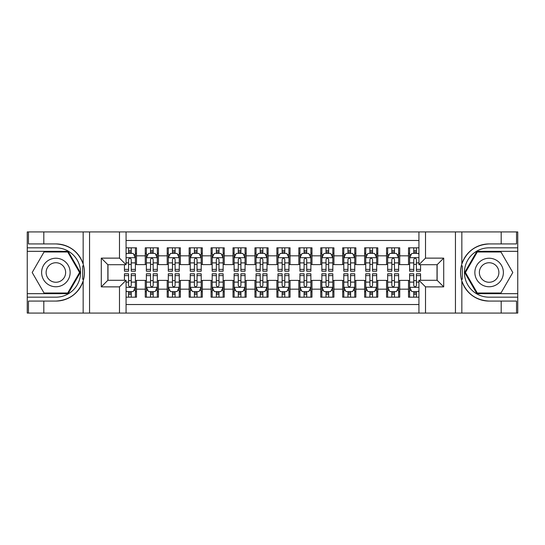 <?xml version="1.0" encoding="UTF-8"?>
<svg xmlns="http://www.w3.org/2000/svg" width="545" height="545" viewBox="0 0 545 545"><rect width="100%" height="100%" fill="white"/><g stroke="black" fill="none" stroke-linecap="round" stroke-linejoin="round"><path stroke-width="0.82" d="M126.072 313.082L418.928 313.082L418.928 280.287L437.131 280.287L437.131 264.713L418.928 264.713L418.928 231.918L126.072 231.918L126.072 264.713L107.869 264.713L107.869 280.287L126.072 280.287L126.072 313.082L43.811 313.082L43.811 301.072L55.876 301.072A28.572 28.572 0 0 0 83.16 280.988C84.836 275.334 84.836 269.68 83.16 264.012A28.572 28.572 0 0 0 55.876 243.928L43.811 243.928L43.811 231.918L27.25 231.918L27.25 293.666L68.098 293.666L80.319 272.5L68.098 251.334L27.25 251.334M418.928 247.818L408.505 247.818L408.505 255.83L399.73 255.83L399.73 264.604L408.505 264.604L408.505 255.83M399.73 255.83L399.73 247.818L386.569 247.818L386.569 255.83L377.794 255.83L377.794 264.604L386.569 264.604L386.569 255.83M377.794 255.83L377.794 247.818L364.632 247.818L364.632 255.83L355.858 255.83L355.858 264.604L364.632 264.604L364.632 255.83M355.858 255.83L355.858 247.818L342.696 247.818L342.696 255.83L333.922 255.83L333.922 264.604L342.696 264.604L342.696 255.83M333.922 255.83L333.922 247.818L320.76 247.818L320.76 255.83L311.985 255.83L311.985 264.604L320.76 264.604L320.76 255.83M311.985 255.83L311.985 247.818L298.824 247.818L298.824 255.83L290.049 255.83L290.049 264.604L298.824 264.604L298.824 255.83M290.049 255.83L290.049 247.818L276.887 247.818L276.887 255.83L268.113 255.83L268.113 264.604L276.887 264.604L276.887 255.83M268.113 255.83L268.113 247.818L254.951 247.818L254.951 255.83L246.177 255.83L246.177 264.604L254.951 264.604L254.951 255.83M246.177 255.83L246.177 247.818L233.015 247.818L233.015 255.83L224.24 255.83L224.24 264.604L233.015 264.604L233.015 255.83M224.24 255.83L224.24 247.818L211.078 247.818L211.078 255.83L202.304 255.83L202.304 264.604L211.078 264.604L211.078 255.83M202.304 255.83L202.304 247.818L189.142 247.818L189.142 255.83L180.368 255.83L180.368 264.604L189.142 264.604L189.142 255.83M180.368 255.83L180.368 247.818L167.206 247.818L167.206 255.83L158.431 255.83L158.431 264.604L167.206 264.604L167.206 255.83M158.431 255.83L158.431 247.818L145.27 247.818L145.27 264.604L136.495 264.604L136.495 247.818L126.072 247.818M126.072 297.182L136.495 297.182L136.495 280.396L145.27 280.396L145.27 297.182L158.431 297.182L158.431 280.396L167.206 280.396L167.206 289.17L158.431 289.17M167.206 289.17L167.206 297.182L180.368 297.182L180.368 280.396L189.142 280.396L189.142 289.17L180.368 289.17M189.142 289.17L189.142 297.182L202.304 297.182L202.304 280.396L211.078 280.396L211.078 289.17L202.304 289.17M211.078 289.17L211.078 297.182L224.24 297.182L224.24 280.396L233.015 280.396L233.015 289.17L224.24 289.17M233.015 289.17L233.015 297.182L246.177 297.182L246.177 280.396L254.951 280.396L254.951 289.17L246.177 289.17M254.951 289.17L254.951 297.182L268.113 297.182L268.113 280.396L276.887 280.396L276.887 289.17L268.113 289.17M276.887 289.17L276.887 297.182L290.049 297.182L290.049 280.396L298.824 280.396L298.824 289.17L290.049 289.17M298.824 289.17L298.824 297.182L311.985 297.182L311.985 280.396L320.76 280.396L320.76 289.17L311.985 289.17M320.76 289.17L320.76 297.182L333.922 297.182L333.922 280.396L342.696 280.396L342.696 289.17L333.922 289.17M342.696 289.17L342.696 297.182L355.858 297.182L355.858 280.396L364.632 280.396L364.632 289.17L355.858 289.17M364.632 289.17L364.632 297.182L377.794 297.182L377.794 280.396L386.569 280.396L386.569 289.17L377.794 289.17M386.569 289.17L386.569 297.182L399.73 297.182L399.73 280.396L408.505 280.396L408.505 289.17L399.73 289.17M418.928 240.474L126.072 240.474M126.072 304.526L418.928 304.526M408.505 289.17L408.505 297.182L418.928 297.182M107.978 264.713L107.978 280.287M437.022 280.287L437.022 264.713M128.6 253.302L131.229 253.302M135.398 253.302L136.495 253.302M128.6 264.386L131.229 264.386M135.398 264.386L136.495 264.386M128.6 280.614L131.229 280.614M135.398 280.614L136.495 280.614M128.6 291.698L131.229 291.698M135.398 291.698L136.495 291.698M145.27 264.386L146.367 264.386M150.536 264.386L153.165 264.386M157.335 264.386L158.431 264.386M145.27 253.302L146.367 253.302M150.536 253.302L153.165 253.302M157.335 253.302L158.431 253.302M145.27 280.614L146.367 280.614M150.536 280.614L153.165 280.614M157.335 280.614L158.431 280.614M145.27 291.698L146.367 291.698M150.536 291.698L153.165 291.698M157.335 291.698L158.431 291.698M167.206 280.614L168.303 280.614M172.472 280.614L175.102 280.614M179.271 280.614L180.368 280.614M167.206 291.698L168.303 291.698M172.472 291.698L175.102 291.698M179.271 291.698L180.368 291.698M167.206 253.302L168.303 253.302M172.472 253.302L175.102 253.302M179.271 253.302L180.368 253.302M167.206 264.386L168.303 264.386M172.472 264.386L175.102 264.386M179.271 264.386L180.368 264.386M189.142 280.614L190.239 280.614M194.408 280.614L197.038 280.614M201.207 280.614L202.304 280.614M189.142 291.698L190.239 291.698M194.408 291.698L197.038 291.698M201.207 291.698L202.304 291.698M189.142 253.302L190.239 253.302M194.408 253.302L197.038 253.302M201.207 253.302L202.304 253.302M189.142 264.386L190.239 264.386M194.408 264.386L197.038 264.386M201.207 264.386L202.304 264.386M211.078 280.614L212.175 280.614M216.345 280.614L218.974 280.614M223.143 280.614L224.24 280.614M211.078 291.698L212.175 291.698M216.345 291.698L218.974 291.698M223.143 291.698L224.24 291.698M211.078 253.302L212.175 253.302M216.345 253.302L218.974 253.302M223.143 253.302L224.24 253.302M211.078 264.386L212.175 264.386M216.345 264.386L218.974 264.386M223.143 264.386L224.24 264.386M233.015 280.614L234.112 280.614M238.281 280.614L240.91 280.614M245.08 280.614L246.177 280.614M233.015 291.698L234.112 291.698M238.281 291.698L240.91 291.698M245.08 291.698L246.177 291.698M233.015 253.302L234.112 253.302M238.281 253.302L240.91 253.302M245.08 253.302L246.177 253.302M233.015 264.386L234.112 264.386M238.281 264.386L240.91 264.386M245.08 264.386L246.177 264.386M254.951 280.614L256.048 280.614M260.217 280.614L262.847 280.614M267.016 280.614L268.113 280.614M254.951 291.698L256.048 291.698M260.217 291.698L262.847 291.698M267.016 291.698L268.113 291.698M254.951 253.302L256.048 253.302M260.217 253.302L262.847 253.302M267.016 253.302L268.113 253.302M254.951 264.386L256.048 264.386M260.217 264.386L262.847 264.386M267.016 264.386L268.113 264.386M276.887 280.614L277.984 280.614M282.153 280.614L284.783 280.614M288.952 280.614L290.049 280.614M276.887 291.698L277.984 291.698M282.153 291.698L284.783 291.698M288.952 291.698L290.049 291.698M276.887 253.302L277.984 253.302M282.153 253.302L284.783 253.302M288.952 253.302L290.049 253.302M276.887 264.386L277.984 264.386M282.153 264.386L284.783 264.386M288.952 264.386L290.049 264.386M298.824 280.614L299.92 280.614M304.09 280.614L306.719 280.614M310.888 280.614L311.985 280.614M298.824 291.698L299.92 291.698M304.09 291.698L306.719 291.698M310.888 291.698L311.985 291.698M298.824 253.302L299.92 253.302M304.09 253.302L306.719 253.302M310.888 253.302L311.985 253.302M298.824 264.386L299.92 264.386M304.09 264.386L306.719 264.386M310.888 264.386L311.985 264.386M320.76 280.614L321.857 280.614M326.026 280.614L328.655 280.614M332.825 280.614L333.922 280.614M320.76 291.698L321.857 291.698M326.026 291.698L328.655 291.698M332.825 291.698L333.922 291.698M320.76 253.302L321.857 253.302M326.026 253.302L328.655 253.302M332.825 253.302L333.922 253.302M320.76 264.386L321.857 264.386M326.026 264.386L328.655 264.386M332.825 264.386L333.922 264.386M342.696 280.614L343.793 280.614M347.962 280.614L350.592 280.614M354.761 280.614L355.858 280.614M342.696 291.698L343.793 291.698M347.962 291.698L350.592 291.698M354.761 291.698L355.858 291.698M342.696 253.302L343.793 253.302M347.962 253.302L350.592 253.302M354.761 253.302L355.858 253.302M342.696 264.386L343.793 264.386M347.962 264.386L350.592 264.386M354.761 264.386L355.858 264.386M364.632 280.614L365.729 280.614M369.898 280.614L372.528 280.614M376.697 280.614L377.794 280.614M364.632 291.698L365.729 291.698M369.898 291.698L372.528 291.698M376.697 291.698L377.794 291.698M364.632 253.302L365.729 253.302M369.898 253.302L372.528 253.302M376.697 253.302L377.794 253.302M364.632 264.386L365.729 264.386M369.898 264.386L372.528 264.386M376.697 264.386L377.794 264.386M386.569 280.614L387.665 280.614M391.835 280.614L394.464 280.614M398.633 280.614L399.73 280.614M386.569 291.698L387.665 291.698M391.835 291.698L394.464 291.698M398.633 291.698L399.73 291.698M386.569 253.302L387.665 253.302M391.835 253.302L394.464 253.302M398.633 253.302L399.73 253.302M386.569 264.386L387.665 264.386M391.835 264.386L394.464 264.386M398.633 264.386L399.73 264.386M408.505 280.614L409.602 280.614M413.771 280.614L416.4 280.614M408.505 291.698L409.602 291.698M413.771 291.698L416.4 291.698M408.505 253.302L409.602 253.302M413.771 253.302L416.4 253.302M408.505 264.386L409.602 264.386M413.771 264.386L416.4 264.386M131.229 250.673L128.6 250.673M124.43 269.394L124.43 271.185L128.6 271.185L128.6 269.394L124.43 269.394L124.43 264.713M133.804 254.624L135.398 254.624L135.398 271.185L131.229 271.185L131.229 259.447C130.35 257.758 129.478 257.758 128.6 259.447L128.6 269.394M135.398 254.624L135.398 247.818M135.398 257.805L133.205 253.418L126.624 253.418L126.072 254.515M128.6 253.418L128.6 247.818M131.229 247.818L131.229 253.418M128.6 294.327L131.229 294.327M126.072 290.485L126.624 291.582L133.205 291.582L135.398 287.195L135.398 273.815L131.229 273.815L131.229 275.606L135.398 275.606M135.398 287.195L135.398 297.182M124.43 280.287L124.43 273.815L128.6 273.815L128.6 285.553C129.472 287.242 130.35 287.242 131.229 285.553L131.229 275.606M131.229 291.582L131.229 297.182M128.6 297.182L128.6 291.582M63.009 260.149A14.259 14.259 0 0 0 43.532 265.367A14.259 14.259 0 0 0 48.75 284.851A14.259 14.259 0 0 0 68.227 279.633A14.259 14.259 0 0 0 63.009 260.149M60.761 264.046A9.762 9.762 0 0 0 47.422 267.622A9.762 9.762 0 0 0 50.998 280.954A9.762 9.762 0 0 0 64.33 277.378A9.762 9.762 0 0 0 60.761 264.046M67.716 293.012L44.036 293.012L32.196 272.5L44.036 251.988L67.716 251.988L79.563 272.5L67.716 293.012M496.25 260.149A14.259 14.259 0 0 0 476.773 265.367A14.259 14.259 0 0 0 481.991 284.851A14.259 14.259 0 0 0 501.468 279.633A14.259 14.259 0 0 0 496.25 260.149M494.002 264.046A9.762 9.762 0 0 0 480.67 267.622A9.762 9.762 0 0 0 484.239 280.954A9.762 9.762 0 0 0 497.578 277.378A9.762 9.762 0 0 0 494.002 264.046M500.964 293.012L477.284 293.012L465.437 272.5L477.284 251.988L500.964 251.988L512.804 272.5L500.964 293.012M82.697 279.088L83.678 279.088A28.572 28.572 0 0 0 83.685 265.926L82.697 265.926L82.697 279.258L83.637 279.258M43.811 231.918L83.16 231.918L83.16 264.012C78.398 251.436 69.304 244.739 55.876 243.928M55.876 301.072C69.304 300.261 78.398 293.564 83.16 280.988L83.16 313.082M119.491 313.082L119.491 286.868L101.288 286.868L101.288 258.132L119.491 258.132L119.491 231.918L89.55 231.918L89.55 313.082M43.811 313.082L27.25 313.082L27.25 293.666M27.25 297.182L55.876 297.182A24.682 24.682 0 0 0 80.558 272.5A24.682 24.682 0 0 0 55.876 247.818L27.25 247.818M83.16 231.918L89.55 231.918M119.491 231.918L126.072 231.918M43.811 301.072L28.456 301.072L28.456 313.082M43.811 243.928L28.456 243.928L28.456 231.918M119.491 286.868L126.072 280.287M101.288 286.868L107.869 280.287M101.288 258.132L107.869 264.713M119.491 258.132L126.072 264.713M82.697 265.926L83.644 265.756M84.346 274.953L84.434 271.492M84.148 268.372L83.998 267.445M461.356 279.244L462.303 279.244L462.303 265.912L461.322 265.912A28.572 28.572 0 0 0 489.124 301.072L501.189 301.072L501.189 313.082L517.75 313.082L517.75 251.334L476.902 251.334L464.681 272.5L476.902 293.666L517.75 293.666M418.928 231.918L501.189 231.918L501.189 243.928L489.124 243.928A28.572 28.572 0 0 0 461.363 265.742L462.303 265.912M489.124 243.928C475.696 244.739 466.602 251.436 461.84 264.012C460.164 269.666 460.164 275.32 461.84 280.988C466.602 293.564 475.696 300.261 489.124 301.072M425.509 231.918L425.509 258.132L443.712 258.132L443.712 286.868L425.509 286.868L425.509 313.082L455.45 313.082L455.45 231.918M461.84 280.988L461.84 313.082L501.189 313.082M501.189 231.918L517.75 231.918L517.75 251.334M517.75 247.818L489.124 247.818A24.682 24.682 0 0 0 464.442 272.5A24.682 24.682 0 0 0 489.124 297.182L517.75 297.182M461.84 313.082L455.45 313.082M425.509 313.082L418.928 313.082M501.189 243.928L516.544 243.928L516.544 231.918M501.189 301.072L516.544 301.072L516.544 313.082M425.509 258.132L418.928 264.713M443.712 258.132L437.131 264.713M443.712 286.868L437.131 280.287M425.509 286.868L418.928 280.287M460.654 270.048L460.566 273.508M460.852 276.628L461.002 277.555M462.303 279.074L461.315 279.074M153.165 250.673L150.536 250.673M157.335 269.394L153.165 269.394L153.165 271.185L157.335 271.185L157.335 257.805L155.141 253.418L148.56 253.418L146.367 257.805L146.367 271.185L150.536 271.185L150.536 269.394L146.367 269.394M146.367 257.805L146.367 247.818M157.335 257.805L157.335 247.818M150.536 253.418L150.536 247.818M153.165 247.818L153.165 253.418M153.165 269.394L153.165 259.447C152.287 257.758 151.415 257.758 150.536 259.447L150.536 269.394M175.102 250.673L172.472 250.673M179.271 269.394L175.102 269.394L175.102 271.185L179.271 271.185L179.271 257.805L177.077 253.418L170.496 253.418L168.303 257.805L168.303 271.185L172.472 271.185L172.472 269.394L168.303 269.394M168.303 257.805L168.303 247.818M179.271 257.805L179.271 247.818M172.472 253.418L172.472 247.818M175.102 247.818L175.102 253.418M175.102 269.394L175.102 259.447C174.223 257.758 173.351 257.758 172.472 259.447L172.472 269.394M197.038 250.673L194.408 250.673M201.207 269.394L197.038 269.394L197.038 271.185L201.207 271.185L201.207 257.805L199.014 253.418L192.433 253.418L190.239 257.805L190.239 271.185L194.408 271.185L194.408 269.394L190.239 269.394M190.239 257.805L190.239 247.818M201.207 257.805L201.207 247.818M194.408 253.418L194.408 247.818M197.038 247.818L197.038 253.418M197.038 269.394L197.038 259.447C196.159 257.758 195.287 257.758 194.408 259.447L194.408 269.394M218.974 250.673L216.345 250.673M223.143 269.394L218.974 269.394L218.974 271.185L223.143 271.185L223.143 257.805L220.95 253.418L214.369 253.418L212.175 257.805L212.175 271.185L216.345 271.185L216.345 269.394L212.175 269.394M212.175 257.805L212.175 247.818M223.143 257.805L223.143 247.818M216.345 253.418L216.345 247.818M218.974 247.818L218.974 253.418M218.974 269.394L218.974 259.447C218.095 257.758 217.223 257.758 216.345 259.447L216.345 269.394M150.536 294.327L153.165 294.327M146.367 275.606L150.536 275.606L150.536 273.815L146.367 273.815L146.367 287.195L148.56 291.582L155.141 291.582L157.335 287.195L157.335 273.815L153.165 273.815L153.165 275.606L157.335 275.606M157.335 287.195L157.335 297.182M146.367 287.195L146.367 297.182M153.165 291.582L153.165 297.182M150.536 297.182L150.536 291.582M150.536 275.606L150.536 285.553C151.408 287.242 152.287 287.242 153.165 285.553L153.165 275.606M172.472 294.327L175.102 294.327M168.303 275.606L172.472 275.606L172.472 273.815L168.303 273.815L168.303 287.195L170.496 291.582L177.077 291.582L179.271 287.195L179.271 273.815L175.102 273.815L175.102 275.606L179.271 275.606M179.271 287.195L179.271 297.182M168.303 287.195L168.303 297.182M175.102 291.582L175.102 297.182M172.472 297.182L172.472 291.582M172.472 275.606L172.472 285.553C173.344 287.242 174.223 287.242 175.102 285.553L175.102 275.606M194.408 294.327L197.038 294.327M190.239 275.606L194.408 275.606L194.408 273.815L190.239 273.815L190.239 287.195L192.433 291.582L199.014 291.582L201.207 287.195L201.207 273.815L197.038 273.815L197.038 275.606L201.207 275.606M201.207 287.195L201.207 297.182M190.239 287.195L190.239 297.182M197.038 291.582L197.038 297.182M194.408 297.182L194.408 291.582M194.408 275.606L194.408 285.553C195.28 287.242 196.159 287.242 197.038 285.553L197.038 275.606M216.345 294.327L218.974 294.327M212.175 275.606L216.345 275.606L216.345 273.815L212.175 273.815L212.175 287.195L214.369 291.582L220.95 291.582L223.143 287.195L223.143 273.815L218.974 273.815L218.974 275.606L223.143 275.606M223.143 287.195L223.143 297.182M212.175 287.195L212.175 297.182M218.974 291.582L218.974 297.182M216.345 297.182L216.345 291.582M216.345 275.606L216.345 285.553C217.217 287.242 218.095 287.242 218.974 285.553L218.974 275.606M240.91 250.673L238.281 250.673M245.08 269.394L240.91 269.394L240.91 271.185L245.08 271.185L245.08 257.805L242.886 253.418L236.305 253.418L234.112 257.805L234.112 271.185L238.281 271.185L238.281 269.394L234.112 269.394M234.112 257.805L234.112 247.818M245.08 257.805L245.08 247.818M238.281 253.418L238.281 247.818M240.91 247.818L240.91 253.418M240.91 269.394L240.91 259.447C240.038 257.758 239.16 257.758 238.281 259.447L238.281 269.394M238.281 294.327L240.91 294.327M234.112 275.606L238.281 275.606L238.281 273.815L234.112 273.815L234.112 287.195L236.305 291.582L242.886 291.582L245.08 287.195L245.08 273.815L240.91 273.815L240.91 275.606L245.08 275.606M245.08 287.195L245.08 297.182M234.112 287.195L234.112 297.182M240.91 291.582L240.91 297.182M238.281 297.182L238.281 291.582M238.281 275.606L238.281 285.553C239.153 287.242 240.032 287.242 240.91 285.553L240.91 275.606M262.847 250.673L260.217 250.673M267.016 269.394L262.847 269.394L262.847 271.185L267.016 271.185L267.016 257.805L264.822 253.418L258.241 253.418L256.048 257.805L256.048 271.185L260.217 271.185L260.217 269.394L256.048 269.394M256.048 257.805L256.048 247.818M267.016 257.805L267.016 247.818M260.217 253.418L260.217 247.818M262.847 247.818L262.847 253.418M262.847 269.394L262.847 259.447C261.975 257.758 261.096 257.758 260.217 259.447L260.217 269.394M260.217 294.327L262.847 294.327M256.048 275.606L260.217 275.606L260.217 273.815L256.048 273.815L256.048 287.195L258.241 291.582L264.822 291.582L267.016 287.195L267.016 273.815L262.847 273.815L262.847 275.606L267.016 275.606M267.016 287.195L267.016 297.182M256.048 287.195L256.048 297.182M262.847 291.582L262.847 297.182M260.217 297.182L260.217 291.582M260.217 275.606L260.217 285.553C261.089 287.242 261.968 287.242 262.847 285.553L262.847 275.606M284.783 250.673L282.153 250.673M288.952 269.394L284.783 269.394L284.783 271.185L288.952 271.185L288.952 257.805L286.759 253.418L280.178 253.418L277.984 257.805L277.984 271.185L282.153 271.185L282.153 269.394L277.984 269.394M277.984 257.805L277.984 247.818M288.952 257.805L288.952 247.818M282.153 253.418L282.153 247.818M284.783 247.818L284.783 253.418M284.783 269.394L284.783 259.447C283.911 257.758 283.032 257.758 282.153 259.447L282.153 269.394M282.153 294.327L284.783 294.327M277.984 275.606L282.153 275.606L282.153 273.815L277.984 273.815L277.984 287.195L280.178 291.582L286.759 291.582L288.952 287.195L288.952 273.815L284.783 273.815L284.783 275.606L288.952 275.606M288.952 287.195L288.952 297.182M277.984 287.195L277.984 297.182M284.783 291.582L284.783 297.182M282.153 297.182L282.153 291.582M282.153 275.606L282.153 285.553C283.025 287.242 283.904 287.242 284.783 285.553L284.783 275.606M306.719 250.673L304.09 250.673M310.888 269.394L306.719 269.394L306.719 271.185L310.888 271.185L310.888 257.805L308.695 253.418L302.114 253.418L299.92 257.805L299.92 271.185L304.09 271.185L304.09 269.394L299.92 269.394M299.92 257.805L299.92 247.818M310.888 257.805L310.888 247.818M304.09 253.418L304.09 247.818M306.719 247.818L306.719 253.418M306.719 269.394L306.719 259.447C305.847 257.758 304.968 257.758 304.09 259.447L304.09 269.394M304.09 294.327L306.719 294.327M299.92 275.606L304.09 275.606L304.09 273.815L299.92 273.815L299.92 287.195L302.114 291.582L308.695 291.582L310.888 287.195L310.888 273.815L306.719 273.815L306.719 275.606L310.888 275.606M310.888 287.195L310.888 297.182M299.92 287.195L299.92 297.182M306.719 291.582L306.719 297.182M304.09 297.182L304.09 291.582M304.09 275.606L304.09 285.553C304.962 287.242 305.84 287.242 306.719 285.553L306.719 275.606M328.655 250.673L326.026 250.673M332.825 269.394L328.655 269.394L328.655 271.185L332.825 271.185L332.825 257.805L330.631 253.418L324.05 253.418L321.857 257.805L321.857 271.185L326.026 271.185L326.026 269.394L321.857 269.394M321.857 257.805L321.857 247.818M332.825 257.805L332.825 247.818M326.026 253.418L326.026 247.818M328.655 247.818L328.655 253.418M328.655 269.394L328.655 259.447C327.783 257.758 326.905 257.758 326.026 259.447L326.026 269.394M326.026 294.327L328.655 294.327M321.857 275.606L326.026 275.606L326.026 273.815L321.857 273.815L321.857 287.195L324.05 291.582L330.631 291.582L332.825 287.195L332.825 273.815L328.655 273.815L328.655 275.606L332.825 275.606M332.825 287.195L332.825 297.182M321.857 287.195L321.857 297.182M328.655 291.582L328.655 297.182M326.026 297.182L326.026 291.582M326.026 275.606L326.026 285.553C326.905 287.242 327.777 287.242 328.655 285.553L328.655 275.606M350.592 250.673L347.962 250.673M354.761 269.394L350.592 269.394L350.592 271.185L354.761 271.185L354.761 257.805L352.567 253.418L345.986 253.418L343.793 257.805L343.793 271.185L347.962 271.185L347.962 269.394L343.793 269.394M343.793 257.805L343.793 247.818M354.761 257.805L354.761 247.818M347.962 253.418L347.962 247.818M350.592 247.818L350.592 253.418M350.592 269.394L350.592 259.447C349.72 257.758 348.841 257.758 347.962 259.447L347.962 269.394M347.962 294.327L350.592 294.327M343.793 275.606L347.962 275.606L347.962 273.815L343.793 273.815L343.793 287.195L345.986 291.582L352.567 291.582L354.761 287.195L354.761 273.815L350.592 273.815L350.592 275.606L354.761 275.606M354.761 287.195L354.761 297.182M343.793 287.195L343.793 297.182M350.592 291.582L350.592 297.182M347.962 297.182L347.962 291.582M347.962 275.606L347.962 285.553C348.841 287.242 349.713 287.242 350.592 285.553L350.592 275.606M372.528 250.673L369.898 250.673M376.697 269.394L372.528 269.394L372.528 271.185L376.697 271.185L376.697 257.805L374.504 253.418L367.923 253.418L365.729 257.805L365.729 271.185L369.898 271.185L369.898 269.394L365.729 269.394M365.729 257.805L365.729 247.818M376.697 257.805L376.697 247.818M369.898 253.418L369.898 247.818M372.528 247.818L372.528 253.418M372.528 269.394L372.528 259.447C371.656 257.758 370.777 257.758 369.898 259.447L369.898 269.394M369.898 294.327L372.528 294.327M365.729 275.606L369.898 275.606L369.898 273.815L365.729 273.815L365.729 287.195L367.923 291.582L374.504 291.582L376.697 287.195L376.697 273.815L372.528 273.815L372.528 275.606L376.697 275.606M376.697 287.195L376.697 297.182M365.729 287.195L365.729 297.182M372.528 291.582L372.528 297.182M369.898 297.182L369.898 291.582M369.898 275.606L369.898 285.553C370.777 287.242 371.649 287.242 372.528 285.553L372.528 275.606M394.464 250.673L391.835 250.673M398.633 269.394L394.464 269.394L394.464 271.185L398.633 271.185L398.633 257.805L396.44 253.418L389.859 253.418L387.665 257.805L387.665 271.185L391.835 271.185L391.835 269.394L387.665 269.394M387.665 257.805L387.665 247.818M398.633 257.805L398.633 247.818M391.835 253.418L391.835 247.818M394.464 247.818L394.464 253.418M394.464 269.394L394.464 259.447C393.592 257.758 392.713 257.758 391.835 259.447L391.835 269.394M391.835 294.327L394.464 294.327M387.665 275.606L391.835 275.606L391.835 273.815L387.665 273.815L387.665 287.195L389.859 291.582L396.44 291.582L398.633 287.195L398.633 273.815L394.464 273.815L394.464 275.606L398.633 275.606M398.633 287.195L398.633 297.182M387.665 287.195L387.665 297.182M394.464 291.582L394.464 297.182M391.835 297.182L391.835 291.582M391.835 275.606L391.835 285.553C392.713 287.242 393.585 287.242 394.464 285.553L394.464 275.606M416.4 250.673L413.771 250.673M418.928 254.515L418.376 253.418L411.795 253.418L409.602 257.805L409.602 271.185L413.771 271.185L413.771 269.394L409.602 269.394M409.602 257.805L409.602 247.818M420.57 264.713L420.57 271.185L416.4 271.185L416.4 259.447C415.528 257.758 414.65 257.758 413.771 259.447L413.771 269.394M413.771 253.418L413.771 247.818M416.4 247.818L416.4 253.418M413.771 294.327L416.4 294.327M420.57 275.606L420.57 273.815L416.4 273.815L416.4 275.606L420.57 275.606L420.57 280.287M411.196 290.376L409.602 290.376L409.602 273.815L413.771 273.815L413.771 285.553C414.65 287.242 415.522 287.242 416.4 285.553L416.4 275.606M409.602 290.376L409.602 297.182M409.602 287.195L411.795 291.582L418.376 291.582L418.928 290.485M416.4 291.582L416.4 297.182M413.771 297.182L413.771 291.582M145.27 289.17L136.495 289.17M145.27 255.83L136.495 255.83M135.344 257.69L126.072 257.69M135.398 269.394L131.229 269.394M128.6 262.888L126.072 262.888M135.398 262.888L131.229 262.888M131.229 252.069L128.6 252.069M126.072 287.31L135.344 287.31M135.398 290.376L133.804 290.376M124.43 275.606L128.6 275.606M131.229 282.112L135.398 282.112M126.072 282.112L128.6 282.112M128.6 292.931L131.229 292.931M461.84 231.918L461.84 264.012M157.28 257.69L146.421 257.69M146.367 254.624L147.954 254.624M155.741 254.624L157.335 254.624M150.536 262.888L146.367 262.888M157.335 262.888L153.165 262.888M153.165 252.069L150.536 252.069M179.216 257.69L168.357 257.69M168.303 254.624L169.89 254.624M177.677 254.624L179.271 254.624M172.472 262.888L168.303 262.888M179.271 262.888L175.102 262.888M175.102 252.069L172.472 252.069M201.153 257.69L190.294 257.69M190.239 254.624L191.826 254.624M199.613 254.624L201.207 254.624M194.408 262.888L190.239 262.888M201.207 262.888L197.038 262.888M197.038 252.069L194.408 252.069M223.089 257.69L212.23 257.69M212.175 254.624L213.763 254.624M221.556 254.624L223.143 254.624M216.345 262.888L212.175 262.888M223.143 262.888L218.974 262.888M218.974 252.069L216.345 252.069M146.421 287.31L157.28 287.31M157.335 290.376L155.741 290.376M147.954 290.376L146.367 290.376M153.165 282.112L157.335 282.112M146.367 282.112L150.536 282.112M150.536 292.931L153.165 292.931M168.357 287.31L179.216 287.31M179.271 290.376L177.677 290.376M169.89 290.376L168.303 290.376M175.102 282.112L179.271 282.112M168.303 282.112L172.472 282.112M172.472 292.931L175.102 292.931M190.294 287.31L201.153 287.31M201.207 290.376L199.613 290.376M191.826 290.376L190.239 290.376M197.038 282.112L201.207 282.112M190.239 282.112L194.408 282.112M194.408 292.931L197.038 292.931M212.23 287.31L223.089 287.31M223.143 290.376L221.556 290.376M213.763 290.376L212.175 290.376M218.974 282.112L223.143 282.112M212.175 282.112L216.345 282.112M216.345 292.931L218.974 292.931M245.025 257.69L234.166 257.69M234.112 254.624L235.699 254.624M243.492 254.624L245.08 254.624M238.281 262.888L234.112 262.888M245.08 262.888L240.91 262.888M240.91 252.069L238.281 252.069M234.166 287.31L245.025 287.31M245.08 290.376L243.492 290.376M235.699 290.376L234.112 290.376M240.91 282.112L245.08 282.112M234.112 282.112L238.281 282.112M238.281 292.931L240.91 292.931M266.961 257.69L256.102 257.69M256.048 254.624L257.635 254.624M265.429 254.624L267.016 254.624M260.217 262.888L256.048 262.888M267.016 262.888L262.847 262.888M262.847 252.069L260.217 252.069M256.102 287.31L266.961 287.31M267.016 290.376L265.429 290.376M257.635 290.376L256.048 290.376M262.847 282.112L267.016 282.112M256.048 282.112L260.217 282.112M260.217 292.931L262.847 292.931M288.898 257.69L278.039 257.69M277.984 254.624L279.571 254.624M287.365 254.624L288.952 254.624M282.153 262.888L277.984 262.888M288.952 262.888L284.783 262.888M284.783 252.069L282.153 252.069M278.039 287.31L288.898 287.31M288.952 290.376L287.365 290.376M279.571 290.376L277.984 290.376M284.783 282.112L288.952 282.112M277.984 282.112L282.153 282.112M282.153 292.931L284.783 292.931M310.834 257.69L299.975 257.69M299.92 254.624L301.508 254.624M309.301 254.624L310.888 254.624M304.09 262.888L299.92 262.888M310.888 262.888L306.719 262.888M306.719 252.069L304.09 252.069M299.975 287.31L310.834 287.31M310.888 290.376L309.301 290.376M301.508 290.376L299.92 290.376M306.719 282.112L310.888 282.112M299.92 282.112L304.09 282.112M304.09 292.931L306.719 292.931M332.77 257.69L321.911 257.69M321.857 254.624L323.444 254.624M331.237 254.624L332.825 254.624M326.026 262.888L321.857 262.888M332.825 262.888L328.655 262.888M328.655 252.069L326.026 252.069M321.911 287.31L332.77 287.31M332.825 290.376L331.237 290.376M323.444 290.376L321.857 290.376M328.655 282.112L332.825 282.112M321.857 282.112L326.026 282.112M326.026 292.931L328.655 292.931M354.706 257.69L343.847 257.69M343.793 254.624L345.387 254.624M353.174 254.624L354.761 254.624M347.962 262.888L343.793 262.888M354.761 262.888L350.592 262.888M350.592 252.069L347.962 252.069M343.847 287.31L354.706 287.31M354.761 290.376L353.174 290.376M345.387 290.376L343.793 290.376M350.592 282.112L354.761 282.112M343.793 282.112L347.962 282.112M347.962 292.931L350.592 292.931M376.643 257.69L365.784 257.69M365.729 254.624L367.323 254.624M375.11 254.624L376.697 254.624M369.898 262.888L365.729 262.888M376.697 262.888L372.528 262.888M372.528 252.069L369.898 252.069M365.784 287.31L376.643 287.31M376.697 290.376L375.11 290.376M367.323 290.376L365.729 290.376M372.528 282.112L376.697 282.112M365.729 282.112L369.898 282.112M369.898 292.931L372.528 292.931M398.579 257.69L387.72 257.69M387.665 254.624L389.259 254.624M397.046 254.624L398.633 254.624M391.835 262.888L387.665 262.888M398.633 262.888L394.464 262.888M394.464 252.069L391.835 252.069M387.72 287.31L398.579 287.31M398.633 290.376L397.046 290.376M389.259 290.376L387.665 290.376M394.464 282.112L398.633 282.112M387.665 282.112L391.835 282.112M391.835 292.931L394.464 292.931M418.928 257.69L409.656 257.69M409.602 254.624L411.196 254.624M420.57 269.394L416.4 269.394M413.771 262.888L409.602 262.888M418.928 262.888L416.4 262.888M416.4 252.069L413.771 252.069M409.656 287.31L418.928 287.31M409.602 275.606L413.771 275.606M416.4 282.112L418.928 282.112M409.602 282.112L413.771 282.112M413.771 292.931L416.4 292.931"/></g></svg>
